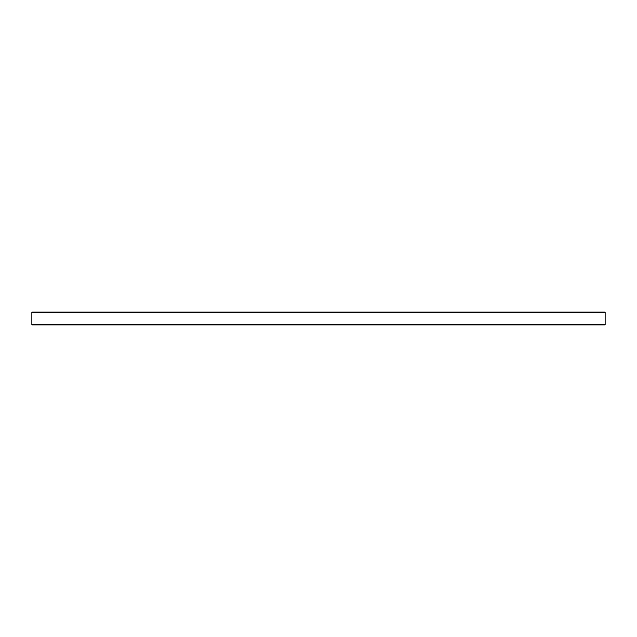 <?xml version="1.0" encoding="UTF-8"?>
<svg xmlns="http://www.w3.org/2000/svg" width="637" height="637" viewBox="0 0 637 637"><rect width="100%" height="100%" fill="white"/><g stroke="black" fill="none" stroke-linecap="round" stroke-linejoin="round"><path stroke-width="0.96" d="M31.85 312.05L31.85 324.95L605.15 324.95L605.15 312.05L31.85 312.05M31.85 312.767L605.15 312.767M31.85 324.233L605.15 324.233"/></g></svg>
